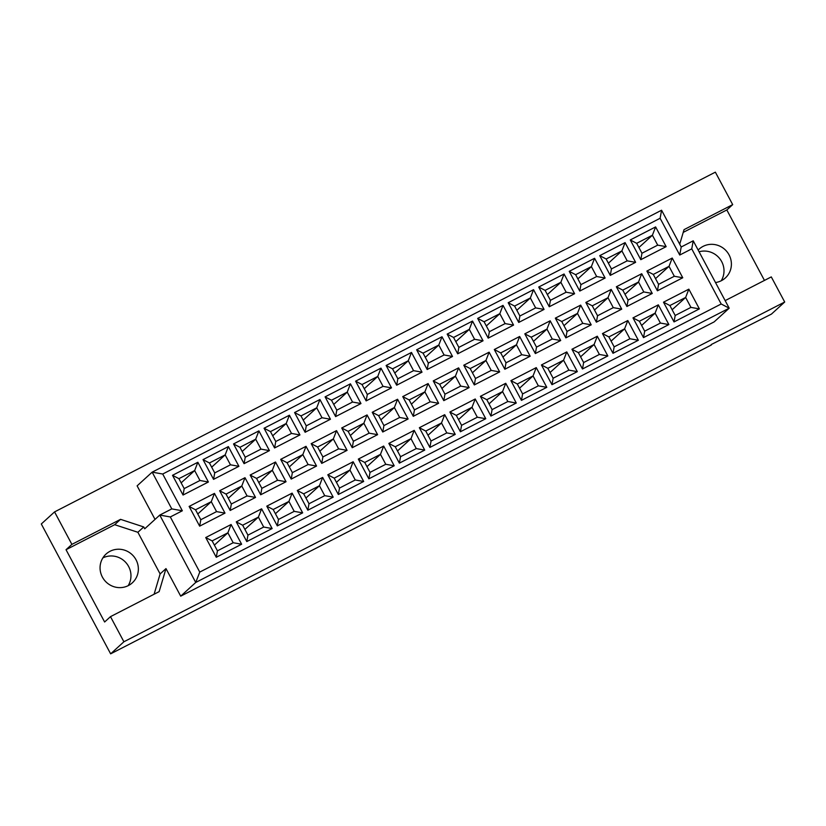 <?xml version="1.0" encoding="UTF-8"?>
<svg xmlns="http://www.w3.org/2000/svg" width="826" height="826" viewBox="0 0 826 826"><rect width="100%" height="100%" fill="white"/><g stroke="black" fill="none" stroke-linecap="round" stroke-linejoin="round"><path stroke-width="1.24" d="M715.502 282.544A19.483 18.874 47.7 0 0 721.408 280.675A19.483 18.874 47.7 0 0 725.373 277.928A19.483 18.874 47.7 0 0 727.758 252.756A19.483 18.874 47.7 0 0 703.091 246.375A19.483 18.874 47.7 0 0 699.126 249.122A19.483 18.874 47.7 0 0 698.166 250.071M110.044 551.283A19.483 18.874 47.7 0 0 106.089 554.029A19.483 18.874 47.7 0 0 103.694 579.202A19.483 18.874 47.7 0 0 128.36 585.582A19.483 18.874 47.7 0 0 132.325 582.836A19.483 18.874 47.7 0 0 134.721 557.664A19.483 18.874 47.7 0 0 110.044 551.283M711.155 344.587L771.443 314.097L784.7 302.017L771.288 276.906L725.156 300.623M721.201 280.778A19.483 18.874 47.7 0 0 719.931 258.889A19.483 18.874 47.7 0 0 699.075 251.775M154.101 594.224L160.12 573.936L137.88 532.285L114.69 524.696L66.028 549.713L104.623 621.999L110.488 616.65L159.15 591.633L165.985 568.598L180.708 596.165L714.149 321.892L729.193 308.191L195.741 582.454L159.769 515.083L171.787 508.899L152.16 472.152L661.574 210.227L681.202 246.984L693.221 240.81L729.193 308.191L721.191 303.989L691.754 248.863L679.736 255.038L660.119 218.281L162.712 474.021L182.339 510.778L170.321 516.952L199.758 572.088L721.191 303.989M110.488 616.65L123.9 641.771L784.7 302.017M764.453 280.417L726.828 209.959L732.693 204.621L715.357 172.159L54.557 511.903L71.893 544.375L66.028 549.713M54.557 511.903L41.3 523.983L110.643 653.841L711.372 344.979M110.643 653.841L123.9 641.771M128.164 585.686A19.483 18.874 47.7 0 0 125.769 562.454A19.483 18.874 47.7 0 0 102.858 557.911M732.693 204.621L684.042 229.638L679.715 244.197M170.321 516.952L159.769 515.083L144.726 528.785L143.745 526.947L120.555 519.347L71.893 544.375M155.03 519.399L137.116 485.853L152.16 472.152L162.712 474.021M180.708 596.165L195.741 582.454L199.758 572.088M137.88 532.285L143.745 526.947M160.12 573.936L165.985 568.598M699.374 308.883L674.026 321.913L663.495 302.192L688.843 289.162L699.374 308.883L690.939 307.386L685.642 297.453L669.896 305.548L675.193 315.47L690.939 307.386M682.761 277.763L657.413 290.793L646.882 271.073L672.23 258.042L682.761 277.763L674.326 276.266L669.019 266.344L653.283 274.428L658.58 284.35L674.326 276.266M666.148 246.644L640.8 259.684L630.269 239.953L655.617 226.923L666.148 246.644L657.702 245.146L652.406 235.224L636.67 243.319L641.967 253.241L657.702 245.146M668.864 324.566L643.516 337.607L632.984 317.886L658.332 304.846L668.864 324.566L660.418 323.069L655.121 313.147L639.386 321.242L644.683 331.164L660.418 323.069M652.251 293.457L626.893 306.487L616.361 286.767L641.719 273.726L652.251 293.457L643.805 291.95L638.508 282.027L622.763 290.122L628.07 300.045L643.805 291.95M635.628 262.338L610.28 275.368L599.748 255.647L625.096 242.617L635.628 262.338L627.192 260.84L621.895 250.908L606.15 259.003L611.447 268.925L627.192 260.84M638.343 340.26L612.995 353.291L602.464 333.57L627.812 320.54L638.343 340.26L629.908 338.763L624.601 328.841L608.865 336.925L614.162 346.858L629.908 338.763M621.73 309.141L596.382 322.181L585.851 302.45L611.199 289.42L621.73 309.141L613.284 307.644L607.988 297.721L592.252 305.816L597.549 315.738L613.284 307.644M605.117 278.032L579.759 291.062L569.228 271.341L594.586 258.301L605.117 278.032L596.671 276.524L591.375 266.602L575.639 274.697L580.936 284.619L596.671 276.524M607.833 355.954L582.475 368.985L571.943 349.264L597.301 336.223L607.833 355.954L599.387 354.447L594.09 344.525L578.345 352.619L583.652 362.542L599.387 354.447M591.21 324.835L565.862 337.865L555.33 318.144L580.678 305.114L591.21 324.835L582.774 323.338L577.467 313.415L561.732 321.5L567.028 331.422L582.774 323.338M574.597 293.715L549.249 306.756L538.717 287.025L564.065 273.995L574.597 293.715L566.151 292.218L560.854 282.296L545.119 290.38L550.415 300.313L566.151 292.218M577.312 371.638L551.964 384.679L541.433 364.947L566.781 351.917L577.312 371.638L568.866 370.141L563.569 360.219L547.834 368.313L553.131 378.236L568.866 370.141M560.699 340.529L535.341 353.559L524.809 333.838L550.168 320.798L560.699 340.529L552.253 339.021L546.957 329.099L531.211 337.194L536.518 347.116L552.253 339.021M544.076 309.409L518.728 322.439L508.196 302.719L533.544 289.678L544.076 309.409L535.64 307.902L530.344 297.98L514.598 306.074L519.895 315.997L535.64 307.902M546.791 387.332L521.443 400.362L510.912 380.641L536.26 367.611L546.791 387.332L538.356 385.835L533.049 375.913L517.313 383.997L522.61 393.919L538.356 385.835M530.178 356.212L504.831 369.253L494.299 349.522L519.647 336.492L530.178 356.212L521.733 354.715L516.436 344.793L500.701 352.888L505.997 362.81L521.733 354.715M513.565 325.093L488.207 338.133L477.676 318.402L503.034 305.372L513.565 325.093L505.12 323.596L499.823 313.673L484.088 321.768L489.384 331.691L505.12 323.596M516.281 403.026L490.923 416.056L480.391 396.335L505.749 383.295L516.281 403.026L507.835 401.519L502.538 391.596L486.793 399.691L492.1 409.613L507.835 401.519M499.658 371.906L474.31 384.937L463.778 365.216L489.126 352.186L499.658 371.906L491.222 370.409L485.925 360.477L470.18 368.572L475.477 378.494L491.222 370.409M483.045 340.787L457.697 353.817L447.165 334.096L472.513 321.066L483.045 340.787L474.599 339.29L469.302 329.368L453.567 337.452L458.864 347.374L474.599 339.29M485.76 418.71L460.412 431.75L449.881 412.019L475.229 398.989L485.76 418.71L477.314 417.213L472.018 407.29L456.282 415.385L461.579 425.307L477.314 417.213M469.147 387.59L443.789 400.631L433.258 380.91L458.616 367.869L469.147 387.59L460.701 386.093L455.405 376.171L439.659 384.266L444.966 394.188L460.701 386.093M452.524 356.481L427.176 369.511L416.645 349.79L441.993 336.75L452.524 356.481L444.089 354.974L438.792 345.051L423.046 353.146L428.343 363.068L444.089 354.974M455.24 434.404L429.892 447.434L419.36 427.713L444.708 414.683L455.24 434.404L446.804 432.907L441.497 422.984L425.762 431.069L431.058 440.991L446.804 432.907M438.627 403.284L413.279 416.325L402.747 396.594L428.095 383.563L438.627 403.284L430.181 401.787L424.884 391.865L409.149 399.949L414.445 409.882L430.181 401.787M422.014 372.165L396.666 385.205L386.124 365.474L411.482 352.444L422.014 372.165L413.568 370.668L408.271 360.745L392.536 368.84L397.833 378.762L413.568 370.668M424.729 450.098L399.371 463.128L388.839 443.407L414.198 430.367L424.729 450.098L416.283 448.59L410.987 438.668L395.241 446.763L400.548 456.685L416.283 448.59M408.106 418.978L382.758 432.008L372.227 412.288L397.574 399.247L408.106 418.978L399.67 417.471L394.374 407.548L378.628 415.643L383.925 425.566L399.67 417.471M391.493 387.859L366.145 400.889L355.614 381.168L380.962 368.138L391.493 387.859L383.058 386.361L377.75 376.439L362.015 384.524L367.312 394.446L383.058 386.361M394.209 465.781L368.861 478.822L358.329 459.091L383.677 446.061L394.209 465.781L385.763 464.284L380.466 454.362L364.731 462.457L370.027 472.379L385.763 464.284M377.596 434.662L352.237 447.702L341.706 427.971L367.064 414.941L377.596 434.662L369.15 433.165L363.853 423.242L348.118 431.337L353.414 441.26L369.15 433.165M360.972 403.553L335.624 416.583L325.093 396.862L350.441 383.822L360.972 403.553L352.537 402.045L347.24 392.123L331.494 400.218L336.791 410.14L352.537 402.045M363.688 481.475L338.34 494.506L327.808 474.785L353.156 461.755L363.688 481.475L355.252 479.978L349.945 470.046L334.21 478.14L339.507 488.063L355.252 479.978M347.075 450.356L321.727 463.386L311.195 443.665L336.543 430.635L347.075 450.356L338.629 448.859L333.332 438.936L317.597 447.021L322.894 456.943L338.629 448.859M330.462 419.236L305.114 432.277L294.583 412.546L319.93 399.516L330.462 419.236L322.016 417.739L316.719 407.817L300.984 415.912L306.281 425.834L322.016 417.739M333.177 497.159L307.819 510.2L297.288 490.479L322.646 477.438L333.177 497.159L324.732 495.662L319.435 485.74L303.689 493.834L308.996 503.757L324.732 495.662M316.554 466.05L291.206 479.08L280.675 459.359L306.023 446.319L316.554 466.05L308.119 464.542L302.822 454.62L287.076 462.715L292.373 472.637L308.119 464.542M299.941 434.93L274.593 447.96L264.062 428.24L289.41 415.21L299.941 434.93L291.506 433.433L286.199 423.501L270.463 431.595L275.76 441.518L291.506 433.433M302.657 512.853L277.309 525.883L266.777 506.162L292.125 493.132L302.657 512.853L294.211 511.356L288.914 501.434L273.179 509.518L278.476 519.451L294.211 511.356M286.044 481.734L260.686 494.774L250.154 475.043L275.512 462.013L286.044 481.734L277.598 480.236L272.301 470.314L256.566 478.409L261.863 488.331L277.598 480.236M269.431 450.624L244.073 463.654L233.541 443.934L258.899 430.893L269.431 450.624L260.985 449.117L255.688 439.195L239.943 447.289L245.25 457.212L260.985 449.117M272.136 528.547L246.788 541.577L236.257 521.856L261.605 508.816L272.136 528.547L263.7 527.04L258.393 517.117L242.658 525.212L247.955 535.134L263.7 527.04M255.523 497.428L230.175 510.458L219.644 490.737L244.992 477.707L255.523 497.428L247.077 495.93L241.781 486.008L226.045 494.093L231.342 504.015L247.077 495.93M238.91 466.308L213.562 479.348L203.031 459.617L228.379 446.587L238.91 466.308L230.464 464.811L225.168 454.889L209.432 462.973L214.729 472.906L230.464 464.811M241.626 544.231L216.267 557.271L205.736 537.54L231.094 524.51L241.626 544.231L233.18 542.734L227.883 532.811L212.137 540.906L217.444 550.828L233.18 542.734M225.002 513.122L199.655 526.152L189.123 506.431L214.471 493.39L225.002 513.122L216.567 511.614L211.27 501.692L195.525 509.787L200.821 519.709L216.567 511.614M208.389 482.002L183.042 495.032L172.51 475.311L197.858 462.271L208.389 482.002L199.954 480.495L194.647 470.572L178.912 478.667L184.208 488.589L199.954 480.495M114.69 524.696L120.555 519.347M726.828 209.959L683.216 232.385M181.152 482.869L194.647 470.572L197.858 462.271M178.912 478.667L172.51 475.311M183.042 495.032L184.208 488.589M197.775 513.989L211.27 501.692L214.471 493.39M214.388 545.108L227.883 532.811L231.094 524.51M211.673 467.186L225.168 454.889L228.379 446.587M228.286 498.295L241.781 486.008L244.992 477.707M244.899 529.414L258.393 517.117L261.605 508.816M242.194 451.492L255.688 439.195L258.899 430.893M258.806 482.611L272.301 470.314L275.512 462.013M275.419 513.731L288.914 501.434L292.125 493.132M272.704 435.798L286.199 423.501L289.41 415.21M289.327 466.917L302.822 454.62L306.023 446.319M305.94 498.037L319.435 485.74L322.646 477.438M303.225 420.114L316.719 407.817L319.93 399.516M319.838 451.223L333.332 438.936L336.543 430.635M336.45 482.343L349.945 470.046L353.156 461.755M333.745 404.42L347.24 392.123L350.441 383.822M350.358 435.539L363.853 423.242L367.064 414.941M366.971 466.659L380.466 454.362L383.677 446.061M364.256 388.726L377.75 376.439L380.962 368.138M380.879 419.845L394.374 407.548L397.574 399.247M397.492 450.965L410.987 438.668L414.198 430.367M394.776 373.042L408.271 360.745L411.482 352.444M411.389 404.162L424.884 391.865L428.095 383.563M428.002 435.271L441.497 422.984L444.708 414.683M425.297 357.348L438.792 345.051L441.993 336.75M441.91 388.468L455.405 376.171L458.616 367.869M458.523 419.587L472.018 407.29L475.229 398.989M455.807 341.654L469.302 329.368L472.513 321.066M472.431 372.774L485.925 360.477L489.126 352.186M489.044 403.893L502.538 391.596L505.749 383.295M486.328 325.971L499.823 313.673L503.034 305.372M502.941 357.09L516.436 344.793L519.647 336.492M519.554 388.199L533.049 375.913L536.26 367.611M516.849 310.277L530.344 297.98L533.544 289.678M533.462 341.396L546.957 329.099L550.168 320.798M550.075 372.516L563.569 360.219L566.781 351.917M547.359 294.593L560.854 282.296L564.065 273.995M563.972 325.702L577.467 313.415L580.678 305.114M580.595 356.822L594.09 344.525L597.301 336.223M577.88 278.899L591.375 266.602L594.586 258.301M594.493 310.018L607.988 297.721L611.199 289.42M611.106 341.138L624.601 328.841L627.812 320.54M608.401 263.205L621.895 250.908L625.096 242.617M625.014 294.324L638.508 282.027L641.719 273.726M641.626 325.444L655.121 313.147L658.332 304.846M638.911 247.521L652.406 235.224L655.617 226.923M655.524 278.63L669.019 266.344L672.23 258.042M672.147 309.75L685.642 297.453L688.843 289.162M195.525 509.787L189.123 506.431M199.655 526.152L200.821 519.709M212.137 540.906L205.736 537.54M216.267 557.271L217.444 550.828M209.432 462.973L203.031 459.617M213.562 479.348L214.729 472.906M226.045 494.093L219.644 490.737M230.175 510.458L231.342 504.015M242.658 525.212L236.257 521.856M246.788 541.577L247.955 535.134M239.943 447.289L233.541 443.934M244.073 463.654L245.25 457.212M256.566 478.409L250.154 475.043M260.686 494.774L261.863 488.331M273.179 509.518L266.777 506.162M277.309 525.883L278.476 519.451M270.463 431.595L264.062 428.24M274.593 447.96L275.76 441.518M287.076 462.715L280.675 459.359M291.206 479.08L292.373 472.637M303.689 493.834L297.288 490.479M307.819 510.2L308.996 503.757M300.984 415.912L294.583 412.546M305.114 432.277L306.281 425.834M317.597 447.021L311.195 443.665M321.727 463.386L322.894 456.943M334.21 478.14L327.808 474.785M338.34 494.506L339.507 488.063M331.494 400.218L325.093 396.862M335.624 416.583L336.791 410.14M348.118 431.337L341.706 427.971M352.237 447.702L353.414 441.26M364.731 462.457L358.329 459.091M368.861 478.822L370.027 472.379M362.015 384.524L355.614 381.168M366.145 400.889L367.312 394.446M378.628 415.643L372.227 412.288M382.758 432.008L383.925 425.566M395.241 446.763L388.839 443.407M399.371 463.128L400.548 456.685M392.536 368.84L386.124 365.474M396.666 385.205L397.833 378.762M409.149 399.949L402.747 396.594M413.279 416.325L414.445 409.882M425.762 431.069L419.36 427.713M429.892 447.434L431.058 440.991M423.046 353.146L416.645 349.79M427.176 369.511L428.343 363.068M439.659 384.266L433.258 380.91M443.789 400.631L444.966 394.188M456.282 415.385L449.881 412.019M460.412 431.75L461.579 425.307M453.567 337.452L447.165 334.096M457.697 353.817L458.864 347.374M470.18 368.572L463.778 365.216M474.31 384.937L475.477 378.494M486.793 399.691L480.391 396.335M490.923 416.056L492.1 409.613M484.088 321.768L477.676 318.402M488.207 338.133L489.384 331.691M500.701 352.888L494.299 349.522M504.831 369.253L505.997 362.81M517.313 383.997L510.912 380.641M521.443 400.362L522.61 393.919M514.598 306.074L508.196 302.719M518.728 322.439L519.895 315.997M531.211 337.194L524.809 333.838M535.341 353.559L536.518 347.116M547.834 368.313L541.433 364.947M551.964 384.679L553.131 378.236M545.119 290.38L538.717 287.025M549.249 306.756L550.415 300.313M561.732 321.5L555.33 318.144M565.862 337.865L567.028 331.422M578.345 352.619L571.943 349.264M582.475 368.985L583.652 362.542M575.639 274.697L569.228 271.341M579.759 291.062L580.936 284.619M592.252 305.816L585.851 302.45M596.382 322.181L597.549 315.738M608.865 336.925L602.464 333.57M612.995 353.291L614.162 346.858M606.15 259.003L599.748 255.647M610.28 275.368L611.447 268.925M622.763 290.122L616.361 286.767M626.893 306.487L628.07 300.045M639.386 321.242L632.984 317.886M643.516 337.607L644.683 331.164M636.67 243.319L630.269 239.953M640.8 259.684L641.967 253.241M653.283 274.428L646.882 271.073M657.413 290.793L658.58 284.35M669.896 305.548L663.495 302.192M674.026 321.913L675.193 315.47M182.339 510.778L171.787 508.899M661.574 210.227L660.119 218.281M681.202 246.984L679.736 255.038M693.221 240.81L691.754 248.863"/></g></svg>
